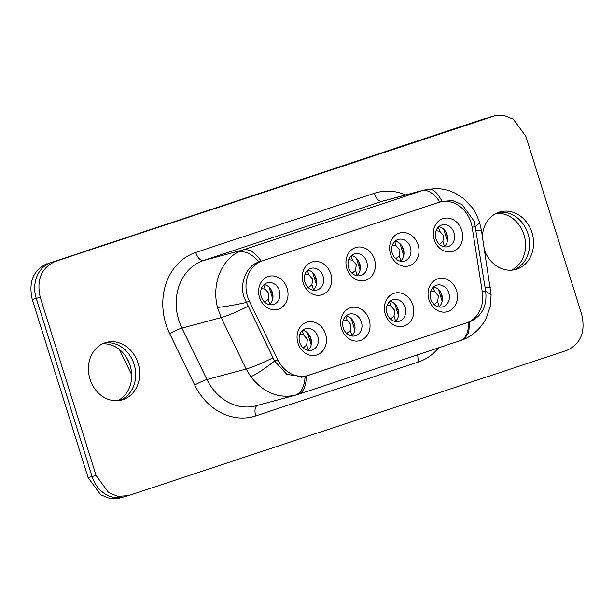 <?xml version="1.0" encoding="UTF-8"?>
<svg xmlns="http://www.w3.org/2000/svg" width="614" height="614" viewBox="0 0 614 614"><rect width="100%" height="100%" fill="white"/><g stroke="black" fill="none" stroke-linecap="round" stroke-linejoin="round"><path stroke-width="0.92" d="M436.04 230.71L439.731 231.255L443.592 235.622L442.901 241.371L439.401 244.326M445.887 232.008L447.652 238.6M392.377 245.178L396.068 245.723L399.929 250.09L399.238 255.838L395.738 258.793M402.224 246.475L403.989 253.068M348.714 259.645L352.405 260.198L356.266 264.557L355.575 270.306L352.075 273.261M358.561 260.942L360.326 267.535M305.051 274.12L308.742 274.665L312.603 279.025L311.912 284.773L308.412 287.728M314.898 275.417L316.663 282.01M261.387 288.588L265.079 289.133L268.94 293.5L268.249 299.241L264.749 302.195M271.227 289.885L273 296.478M430.813 290.929L434.505 291.473L438.365 295.841L437.675 301.589L434.175 304.544M440.66 292.226L442.425 298.818M387.15 305.396L390.842 305.941L394.702 310.308L394.011 316.056L390.512 319.011M396.997 306.693L398.762 313.286M351.031 324.775L350.348 330.524L346.142 333.939M343.418 319.863L347.179 320.416L351.039 324.775M354.178 323.141L354.846 325.666M299.824 334.338L303.516 334.883L307.368 339.243L306.685 344.991L303.186 347.946M309.663 335.635L311.428 342.221M525.906 136.377L581.742 314.545C585.672 332.013 580.714 343.947 566.868 350.364L128.495 495.628L117.85 496.35L108.647 492.612L96.083 475.482L40.248 297.314C36.326 279.854 41.284 267.911 55.122 261.495L494.677 115.877L504.148 115.509L513.35 119.246L525.906 136.377M484.63 250.681A29.825 25.312 75 0 0 515.668 269.477A29.825 25.312 75 0 0 531.993 232.698A29.825 25.312 75 0 0 500.241 211.853A29.825 25.312 75 0 0 482.374 236.283M89.997 379.16A29.825 25.312 75 0 0 121.756 400.006A29.825 25.312 75 0 0 138.073 363.227A29.825 25.312 75 0 0 106.322 342.382A29.825 25.312 75 0 0 89.997 379.16M485.505 118.372L51.131 262.562A29.334 24.898 75 0 0 36.257 298.381A29.334 24.898 -105 0 1 51.131 262.562L490.678 116.952A29.334 24.898 75 0 0 489.496 117.305A29.334 24.898 -105 0 1 490.678 116.952L494.677 115.877M47.132 263.636C33.286 270.053 28.328 281.995 32.258 299.455L36.257 298.381L92.085 476.548A29.334 24.898 75 0 0 123.322 497.048A29.334 24.898 -105 0 1 92.085 476.548L36.257 298.381L40.248 297.314M513.649 269.914A29.825 25.312 75 0 0 528.002 233.765A29.825 25.312 75 0 0 498.269 212.482A29.825 25.312 -105 0 1 528.002 233.765A29.825 25.312 -105 0 1 513.649 269.914M119.73 400.443A29.825 25.312 75 0 0 134.082 364.302A29.825 25.312 75 0 0 104.349 343.019A29.825 25.312 -105 0 1 134.082 364.302A29.825 25.312 -105 0 1 119.73 400.443M273 357.778L274.581 361.024L286.922 374.417L303.93 376.789L469.618 321.92C481.982 316.233 487.324 305.956 485.659 291.082L474.376 221.501L462.089 204.546L452.702 200.648L441.957 201.346L259.108 261.94C246.183 265.517 239.191 283.921 244.234 297.759L273 357.778C261.909 363.319 252.968 367.065 246.176 369.022L206.964 379.521A48.897 41.499 75 0 0 255.884 405.793L294.989 395.316C278.05 398.663 263.329 392.469 250.827 376.743L246.176 369.022L221.163 317.591L217.479 307.422C211.769 285.049 220.702 261.042 238.163 252.032L243.305 249.86L423.906 190.079L384.164 200.717A48.897 41.499 75 0 0 382.2 201.308L203.602 260.489A48.897 41.499 75 0 0 178.812 320.186A48.897 41.499 75 0 0 181.944 328.091L206.964 379.521A9.778 1.151 -25.9 0 0 194.715 385.055A58.675 49.795 75 0 0 255.777 415.87A9.778 5.165 71.7 0 1 257.312 405.409M482.305 291.98L485.659 291.082L491.123 294.789L481.545 231.002L479.703 222.897C476.817 214.938 474.231 209.75 471.959 207.332L463.47 198.499L455.788 193.517C449.095 190.117 442.065 188.475 434.704 188.575L423.913 190.079M468.129 322.319L469.618 321.92L468.659 333.248L463.516 339.465M302.717 377.073L305.112 376.436C304.452 386.92 301.083 393.213 294.989 395.316M274.581 361.024C264.841 368.653 256.921 373.895 250.827 376.743M246.114 302.495C234.111 305.166 224.563 306.8 217.479 307.422M259.108 261.94C251.886 253.889 244.909 250.581 238.163 252.032M441.957 201.346C437.498 192.328 432.647 188.321 427.398 189.327M472.181 227.372L475.535 226.474L479.703 222.897M303.853 376.597L302.011 377.203M445.971 201.384A29.334 24.898 75 0 0 441.059 201.645M274.489 360.84L277.904 359.927A29.334 24.898 75 0 0 307.253 375.684A29.334 24.898 75 0 0 308.435 375.331L466.302 323.018A29.334 24.898 75 0 0 482.335 292.18L472.22 227.579A29.334 24.898 75 0 0 471.053 222.598A29.334 24.898 75 0 0 439.824 202.098A29.334 24.898 75 0 0 438.642 202.451L262.431 260.835A29.334 24.898 75 0 0 247.557 296.654A29.334 24.898 75 0 0 249.438 301.397L246.022 302.311M277.904 359.927L249.438 301.397M453.094 251.303A17.115 14.521 75 0 0 461.766 230.411A17.115 14.521 75 0 0 442.863 218.661A17.115 14.521 75 0 0 434.182 239.552A17.115 14.521 75 0 0 453.094 251.303M409.431 265.77A17.115 14.521 75 0 0 418.103 244.879A17.115 14.521 75 0 0 399.2 233.128A17.115 14.521 75 0 0 390.519 254.019A17.115 14.521 75 0 0 409.431 265.77M365.767 280.245A17.115 14.521 75 0 0 374.44 259.346A17.115 14.521 75 0 0 355.529 247.596A17.115 14.521 75 0 0 346.856 268.487A17.115 14.521 75 0 0 365.767 280.245M268.203 276.53A17.115 14.521 75 0 0 259.53 297.429A17.115 14.521 75 0 0 278.434 309.18A17.115 14.521 75 0 0 287.114 288.288A17.115 14.521 75 0 0 268.203 276.53M311.866 262.063A17.115 14.521 75 0 0 303.193 282.954A17.115 14.521 75 0 0 322.097 294.712A17.115 14.521 75 0 0 330.777 273.813A17.115 14.521 75 0 0 311.866 262.063M316.87 354.93A17.115 14.521 75 0 0 325.55 334.031A17.115 14.521 75 0 0 306.639 322.281A17.115 14.521 75 0 0 297.967 343.172A17.115 14.521 75 0 0 316.87 354.93M350.226 307.837A17.115 14.521 75 0 0 341.553 328.736A17.115 14.521 75 0 0 360.456 340.486A17.115 14.521 75 0 0 369.137 319.595A17.115 14.521 75 0 0 350.226 307.837M393.965 293.346A17.115 14.521 75 0 0 385.293 314.238A17.115 14.521 75 0 0 404.196 325.988A17.115 14.521 75 0 0 412.877 305.097A17.115 14.521 75 0 0 393.965 293.346M437.629 278.871A17.115 14.521 75 0 0 428.956 299.77A17.115 14.521 75 0 0 447.867 311.521A17.115 14.521 75 0 0 456.54 290.629A17.115 14.521 75 0 0 437.629 278.871M438.787 226.666A11.244 9.548 -105 0 1 447.046 234.655A11.244 9.548 -105 0 1 444.175 246.774M395.124 241.141A11.244 9.548 -105 0 1 403.383 249.123A11.244 9.548 -105 0 1 400.512 261.242M351.461 255.608A11.244 9.548 -105 0 1 359.72 263.59A11.244 9.548 -105 0 1 356.849 275.709M307.798 270.076A11.244 9.548 -105 0 1 316.056 278.058A11.244 9.548 -105 0 1 313.178 290.176M264.135 284.543A11.244 9.548 -105 0 1 272.393 292.525A11.244 9.548 -105 0 1 269.515 304.644M433.561 286.884A11.244 9.548 -105 0 1 441.819 294.873A11.244 9.548 -105 0 1 438.949 306.985M389.898 301.359A11.244 9.548 -105 0 1 398.156 309.341A11.244 9.548 -105 0 1 395.278 321.46M346.158 315.849A11.244 9.548 -105 0 1 354.416 323.831A11.244 9.548 -105 0 1 351.538 335.95M302.572 330.294A11.244 9.548 -105 0 1 310.83 338.276A11.244 9.548 -105 0 1 307.952 350.394M448.343 246.513A11.244 9.54 75 0 0 454.045 232.783A11.244 9.54 75 0 0 442.072 224.924A11.244 9.54 75 0 0 441.619 225.054A11.244 9.54 75 0 0 435.917 238.785A11.244 9.54 75 0 0 447.89 246.644A11.244 9.54 75 0 0 448.343 246.513M404.68 260.981A11.244 9.54 75 0 0 410.375 247.25A11.244 9.54 75 0 0 398.409 239.391A11.244 9.54 75 0 0 397.956 239.521A11.244 9.54 75 0 0 392.254 253.252A11.244 9.54 75 0 0 404.227 261.111A11.244 9.54 75 0 0 404.68 260.981M361.009 275.448A11.244 9.54 75 0 0 366.712 261.717A11.244 9.54 75 0 0 354.738 253.858A11.244 9.54 75 0 0 354.286 253.996A11.244 9.54 75 0 0 348.591 267.727A11.244 9.54 75 0 0 360.556 275.586A11.244 9.54 75 0 0 361.009 275.448M266.96 282.931A11.244 9.54 75 0 0 261.257 296.662A11.244 9.54 75 0 0 273.23 304.521A11.244 9.54 75 0 0 273.683 304.383A11.244 9.54 75 0 0 279.385 290.652A11.244 9.54 75 0 0 267.412 282.793A11.244 9.54 75 0 0 266.96 282.931M310.623 268.464A11.244 9.54 75 0 0 304.92 282.194A11.244 9.54 75 0 0 316.893 290.054A11.244 9.54 75 0 0 317.346 289.915A11.244 9.54 75 0 0 323.048 276.185A11.244 9.54 75 0 0 311.075 268.326A11.244 9.54 75 0 0 310.623 268.464M312.119 350.133A11.244 9.54 75 0 0 317.822 336.403C315.243 330.063 311.098 327.492 305.396 328.682A11.244 9.54 75 0 0 299.693 342.412A11.244 9.54 75 0 0 311.666 350.272A11.244 9.54 75 0 0 312.119 350.133M305.849 328.544L305.396 328.682M348.982 314.238A11.244 9.54 75 0 0 343.28 327.968A11.244 9.54 75 0 0 355.253 335.827A11.244 9.54 75 0 0 355.706 335.689A11.244 9.54 75 0 0 361.408 321.959A11.244 9.54 75 0 0 349.435 314.099A11.244 9.54 75 0 0 348.982 314.238M392.722 299.739A11.244 9.54 75 0 0 387.02 313.47A11.244 9.54 75 0 0 398.993 321.329A11.244 9.54 75 0 0 399.445 321.199A11.244 9.54 75 0 0 405.148 307.468A11.244 9.54 75 0 0 393.175 299.609A11.244 9.54 75 0 0 392.722 299.739M436.385 285.272A11.244 9.54 75 0 0 430.69 299.003A11.244 9.54 75 0 0 442.656 306.862A11.244 9.54 75 0 0 443.108 306.731A11.244 9.54 75 0 0 448.811 293.001A11.244 9.54 75 0 0 436.838 285.142A11.244 9.54 75 0 0 436.385 285.272M32.258 299.455L88.094 477.623L100.65 494.754L109.852 498.491L119.323 498.123L127.321 495.982M102.431 343.84A29.825 25.312 -105 0 1 130.084 365.368A29.825 25.312 -105 0 1 117.65 400.689M496.35 213.311A29.825 25.312 -105 0 1 524.003 234.84A29.825 25.312 -105 0 1 511.569 270.16M55.122 261.495L493.495 116.23M124.504 496.695A29.334 24.898 -105 0 1 123.322 497.048M444.505 246.475L442.901 241.371M439.731 231.255L438.404 227.019M443.692 229.237L447.399 241.064M400.835 260.942L399.238 255.838M396.068 245.723L394.741 241.486M400.029 243.704L403.736 255.531M357.171 275.41L355.575 270.306M352.405 260.198L351.078 255.954M356.366 258.179L360.073 269.999M313.508 289.877L311.912 284.773M308.742 274.665L307.414 270.429M312.703 272.647L316.41 284.466M269.845 304.344L268.249 299.241M265.079 289.133L263.751 284.896M269.039 287.114L272.746 298.934M439.271 306.693L437.675 301.589M434.505 291.473L433.177 287.237M438.465 289.455L442.172 301.282M395.608 321.16L394.011 316.056M390.842 305.941L389.514 301.704M394.802 303.922L398.509 315.749M351.937 335.589L350.348 330.524M347.179 320.416L345.836 316.141M351.185 318.536L354.8 330.071M308.282 350.095L306.685 344.991M303.516 334.883L302.188 330.647M307.476 332.865L311.183 344.684M255.777 415.87L418.249 362.03A58.675 49.795 75 0 0 438.642 347.831M405.754 194.937A58.675 49.795 75 0 0 374.279 193.318L195.682 252.5A58.675 49.795 75 0 0 169.694 333.617L194.715 385.055M88.094 477.623L96.083 475.482M418.249 362.03L417.704 354.769M169.694 333.617A9.778 1.151 154.1 0 1 181.944 328.091L221.163 317.591A29.334 3.446 154.1 0 0 247.987 306.348M195.682 252.5C197.754 258.087 200.394 260.75 203.602 260.489L243.305 249.86C249.322 248.716 255.301 252.507 261.234 261.234M374.279 193.318A9.778 5.165 -108.3 0 0 382.2 201.308L421.902 190.678A29.334 15.496 -108.3 0 1 439.831 202.052M485.098 287.498A29.334 1.934 -8.9 0 1 490.44 287.774M476.203 230.726A29.334 1.934 -8.9 0 1 481.545 231.002M468.605 322.258C468.635 332.565 465.773 338.721 460.024 340.732L463.509 339.473C466.44 338.299 472.696 335.444 479.588 327.991C484.715 321.767 484.822 320.646 486.449 317.668L490.248 306.225L491.123 294.789M306.133 376.098A29.334 15.496 71.7 0 1 298.005 394.434L460.485 340.593M126.338 357.264L129.638 364.041M295.595 395.155L298.005 394.434M439.225 202.252L439.824 202.098M301.052 377.349L307.253 375.684M131.665 374.717L119.377 349.443"/></g></svg>
